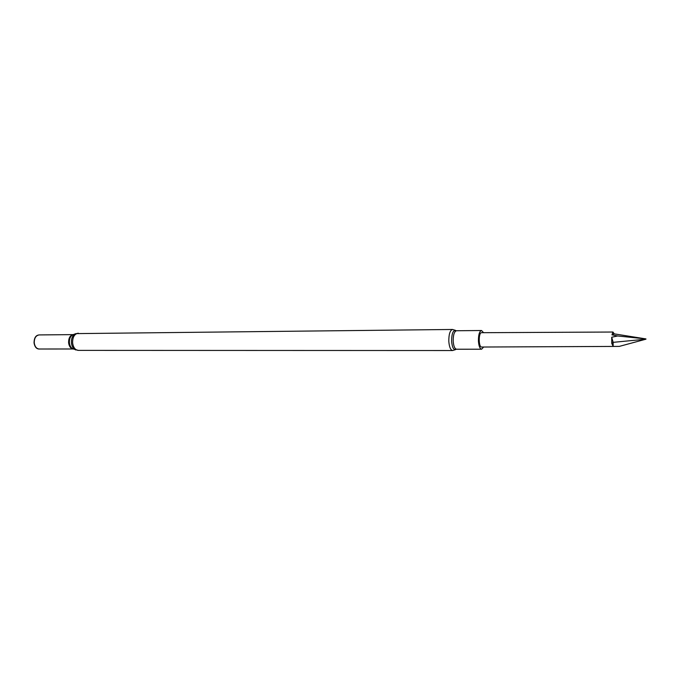 <?xml version="1.0" encoding="UTF-8"?>
<svg xmlns="http://www.w3.org/2000/svg" width="680" height="680" viewBox="0 0 680 680"><rect width="100%" height="100%" fill="white"/><g stroke="black" fill="none" stroke-linecap="round" stroke-linejoin="round"><path stroke-width="1.02" d="M73.296 348.993L39.194 349.01C36.508 348.721 34.867 346.698 34.264 342.958C34.195 338.207 35.819 335.529 39.126 334.925L73.228 334.62C70.057 335.342 68.527 338.07 68.603 342.813C69.173 346.536 70.728 348.594 73.287 348.993M39.916 349.01C36.788 349.316 34.833 347.301 34.051 342.975C34.093 337.535 36.032 334.849 39.848 334.917M614.252 333.872L612.943 332.027L481.55 332.699C478.423 332.341 478.49 347.412 481.618 347.029L619.293 346.4L645.932 339.184L613.156 342.346L613.148 346.392L617.04 346.426M483.65 347.021L481.61 349.214C479.893 348.823 478.831 346.137 478.431 341.156C478.371 334.832 479.409 331.287 481.525 330.514L483.582 332.681M612.943 332.027L611.975 334.857L617.678 335.962L611.702 337.246L611.762 343.392L613.148 346.392M617.678 335.962L645.949 338.921L614.031 333.829L612.935 332.052M614.031 333.829L611.975 334.857M611.702 337.246L613.156 342.346L611.762 343.392M78.276 333.183C74.417 333.914 72.531 337.178 72.615 342.992C73.312 347.565 75.234 350.03 78.361 350.387L452.65 350.531C450.577 350.089 449.302 347.072 448.817 341.462C448.749 334.339 449.99 330.344 452.548 329.469L75.811 333.616M75.897 349.971L75.31 349.75C73.151 348.585 71.859 346.315 71.434 342.958C71.222 338.555 72.488 335.512 75.234 333.846L73.321 334.594M73.389 349.027L72.811 348.806C70.907 347.777 69.768 345.788 69.385 342.83C69.207 338.954 70.329 336.286 72.743 334.815L73.21 334.628M456.238 349.18C453.84 350.531 452.285 347.913 451.596 341.334C451.707 333.149 453.228 329.63 456.152 330.786M481.61 349.214L456.535 349.223C454.733 348.832 453.619 346.179 453.203 341.267C453.144 335.019 454.231 331.508 456.45 330.743L481.525 330.514M78.361 350.387L73.278 348.984M452.548 329.469L455.583 330.395M452.65 350.531L455.677 349.571"/></g></svg>
